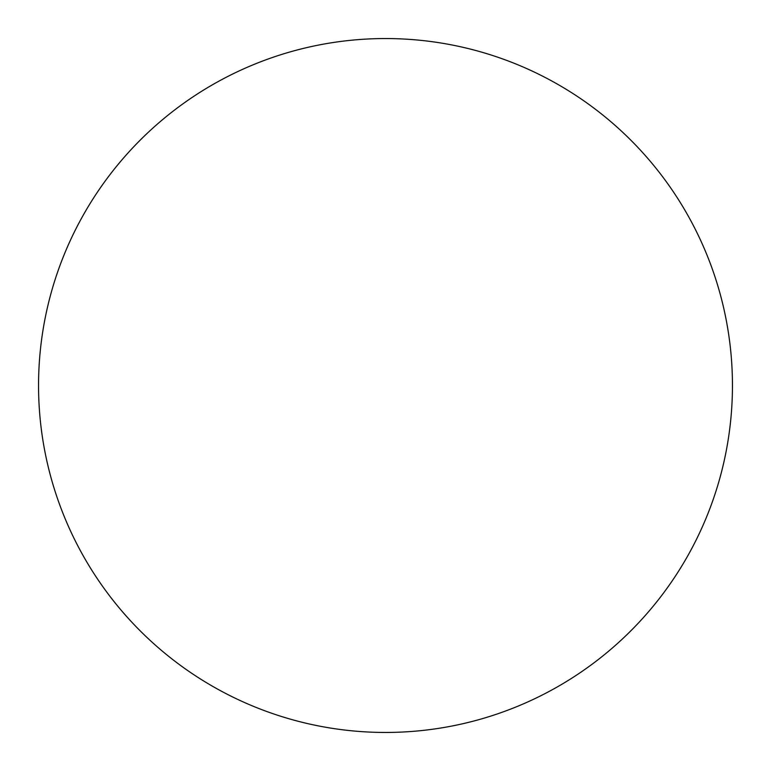 <?xml version="1.0" encoding="UTF-8"?>
<svg xmlns="http://www.w3.org/2000/svg" width="771" height="771" viewBox="0 0 771 771"><rect width="100%" height="100%" fill="white"/><g stroke="black" fill="none" stroke-linecap="round" stroke-linejoin="round"><path stroke-width="1.16" d="M385.5 732.45A346.95 346.95 0 0 0 732.45 385.5A346.95 346.95 0 0 0 385.5 38.55A346.95 346.95 0 0 0 38.55 385.5A346.95 346.95 0 0 0 385.5 732.45"/></g></svg>
